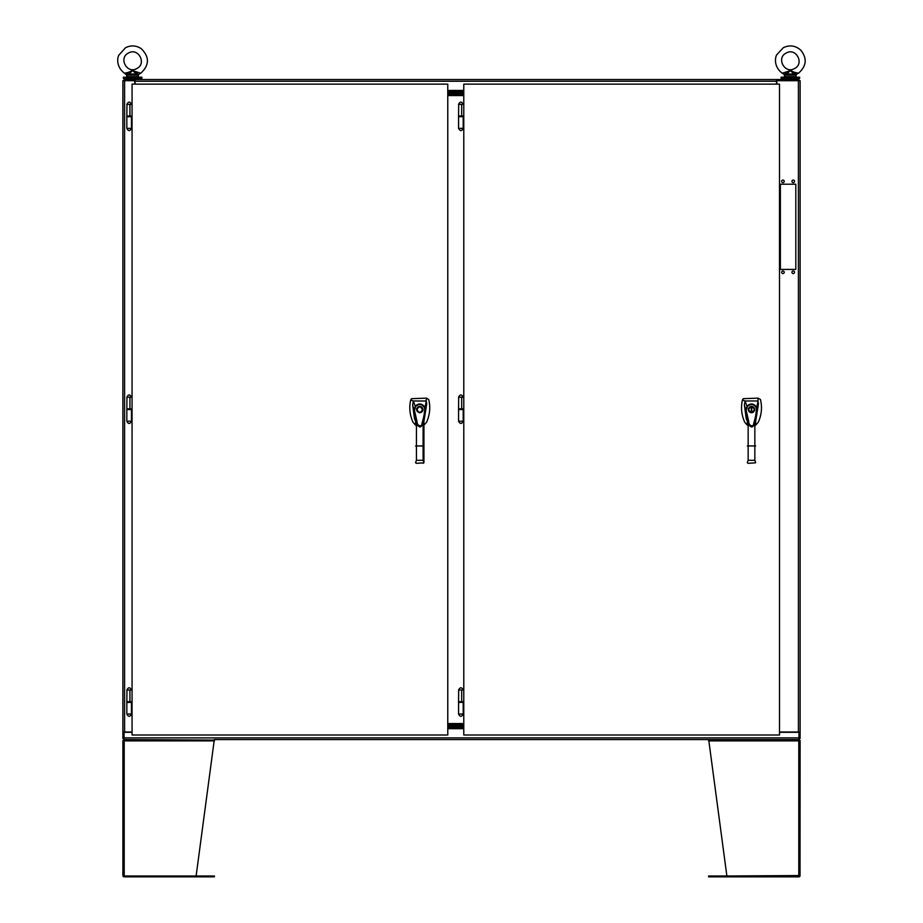 <?xml version="1.0" encoding="UTF-8"?>
<svg xmlns="http://www.w3.org/2000/svg" width="923" height="923" viewBox="0 0 923 923"><rect width="100%" height="100%" fill="white"/><g stroke="black" fill="none" stroke-linecap="round" stroke-linejoin="round"><path stroke-width="1.38" d="M214.413 740.096L124.743 739.577L124.213 740.892L122.897 740.892L122.978 875.985L196.126 875.985L214.321 739.577L798.949 739.577L798.949 732.008M798.949 737.892L124.051 737.892L124.051 739.577M124.051 737.892L124.051 732.285L132.058 732.285M779.508 732.285L800.103 732.285L800.103 738.435L798.949 738.435M447.77 728.143L463.784 728.143M124.051 732.008L122.897 732.285L122.897 738.435L124.051 738.435M122.897 732.285L122.897 80.693L134.77 80.693L134.77 84.12M122.897 732.008L132.058 732.008M779.508 732.008L800.103 732.008L800.103 80.693L776.52 80.693M776.785 84.12L776.785 79.54L135.046 79.54L135.046 84.12M780.373 184.208L795.811 184.208L795.811 269.424L780.373 269.424L780.373 184.208M784.227 181.358A1.281 1.281 0 0 1 782.3 182.466A1.281 1.281 0 0 1 782.3 180.239A1.281 1.281 0 0 1 784.227 181.358M794.53 181.358A1.281 1.281 0 0 1 792.592 182.466A1.281 1.281 0 0 1 792.592 180.239A1.281 1.281 0 0 1 794.53 181.358M784.227 272.285A1.281 1.281 0 0 1 782.3 273.393A1.281 1.281 0 0 1 782.3 271.166A1.281 1.281 0 0 1 784.227 272.285M794.53 272.285A1.281 1.281 0 0 1 792.592 273.393A1.281 1.281 0 0 1 792.592 271.166A1.281 1.281 0 0 1 794.53 272.285M798.949 80.693L798.949 79.54L776.785 79.54M135.046 79.54L124.051 79.54L124.051 80.693M776.52 84.12L776.52 79.54M134.77 79.54L135.046 80.693M463.784 90.985L447.77 90.985M776.52 81.42L776.716 84.12M458.569 128.355C460.116 131.343 461.65 131.343 463.196 128.355L458.569 128.355L458.569 116.713L463.196 116.713L463.196 115.986L458.569 115.986L458.685 104.345M458.569 421.2C460.116 424.176 461.65 424.176 463.196 421.2L458.569 421.2L458.569 409.558L463.196 409.558L463.196 408.831L458.569 408.831L458.685 397.19M458.569 714.044C460.116 717.021 461.65 717.021 463.196 714.044L458.569 714.044L458.569 702.391L463.196 702.391L463.196 701.676L458.569 701.676L458.685 690.023M447.77 724.705L463.784 724.705M447.77 723.563L463.784 723.563M463.784 94.411L447.77 94.411M463.784 95.554L447.77 95.554M126.843 714.044C128.378 717.033 129.924 717.033 131.458 714.044L126.843 714.044L126.843 702.403L131.47 702.403L131.47 701.676L126.843 701.676L126.959 690.035M126.843 128.366C128.378 131.343 129.924 131.343 131.458 128.366L126.843 128.366L126.843 116.725L131.47 116.725L131.47 115.998L126.843 115.998L126.959 104.357M755.66 421.303L758.475 403.836L753.503 425.676L749.534 425.688L749.257 424.961C750.872 427.326 752.28 427.557 753.491 425.688L755.66 418.707L755.66 420.888M749.534 425.688L744.4 404.92L746.199 418.627L747.33 421.303M747.33 420.819L747.33 418.696L749.245 424.926M758.475 403.836L757.968 400.974L756.491 409.351C755.822 414.139 756.306 414.289 753.86 422.884C753.099 429.726 748.126 423.853 748.807 421.753L745.957 409.408L746.995 406.201L745.023 400.974L742.427 400.005C740.707 407.539 741.481 414.958 744.746 422.261L747.33 425.18M744.4 404.92L745.023 400.974L757.968 400.974L758.071 398.136L743.269 398.678L742.427 400.005M755.66 425.18L758.256 422.261C761.613 414.912 762.34 407.32 760.437 399.463L758.071 398.136M747.33 424.707L747.33 418.696M755.66 418.707L755.66 424.707M747.33 445.947L755.66 445.947M747.422 406.512L746.995 406.201C750.387 402.993 753.549 403.247 756.468 406.974L755.995 407.205C753.387 403.87 750.526 403.639 747.422 406.512L746.499 409.385M754.645 410.17L754.702 409.558C752.73 413.666 750.595 413.666 748.299 409.558C750.272 405.439 752.407 405.439 754.702 409.558L754.633 408.877M756.491 409.351L755.995 407.205M747.399 462.804L748.161 463.323L747.33 462.492L748.161 463.323L747.33 462.492L748.161 460.289L748.161 421.546M755.602 462.804L748.161 463.323L747.342 462.515M754.841 421.569L754.841 460.289L755.66 462.515M754.229 407.874L753.168 406.824M752.164 406.42L750.826 406.42M749.822 406.824L748.484 408.462M748.368 408.889L748.368 410.227M748.772 411.231L749.834 412.281M750.837 412.685L752.176 412.685M753.18 412.281L754.506 410.643M751.726 412.293L751.726 406.812C754.991 408.647 754.991 410.47 751.726 412.293M751.276 412.293C748.011 410.47 748.011 408.647 751.276 406.812L751.276 412.293M126.843 421.211C128.378 424.188 129.924 424.188 131.458 421.211L126.843 421.211L126.843 409.558L131.47 409.558L131.47 408.843L126.843 408.843L126.959 397.19M463.784 701.676L461.673 701.676L461.673 690.046L463.784 690.046M463.784 408.831L461.673 408.831L461.673 397.213L463.784 397.213M463.784 115.986L461.673 115.986L461.673 104.368L463.784 104.368M423.934 421.315L426.749 403.847L421.776 425.676L417.796 425.699L417.531 424.961C419.146 427.337 420.553 427.568 421.765 425.699L423.934 418.707L423.934 462.515L423.115 463.323L423.934 462.504L423.934 418.707M417.796 425.699L412.673 404.932L414.473 418.638L415.604 421.315M415.604 420.83L415.604 418.707L417.519 424.938M426.749 403.847L426.241 400.986L424.765 409.351C424.084 414.15 424.58 414.289 422.134 422.884C421.373 429.737 416.4 423.853 417.069 421.753L414.231 409.42L415.269 406.212L413.296 400.986L410.7 400.017C408.981 407.551 409.743 414.969 413.008 422.261L415.604 425.18M412.673 404.932L413.296 400.986L426.241 400.986L426.345 398.136L411.543 398.69L410.7 400.017M423.934 425.18L426.53 422.261C429.876 414.923 430.603 407.32 428.71 399.474L426.345 398.136M415.604 424.718L415.604 418.707M415.604 445.959L423.934 445.959M415.685 406.524L415.269 406.212C418.661 403.005 421.823 403.259 424.742 406.985L424.257 407.216C421.649 403.882 418.8 403.651 415.685 406.524L414.773 409.385M422.907 410.181L422.976 409.558C421.003 413.677 418.869 413.677 416.573 409.558C418.534 405.451 420.669 405.451 422.976 409.558L422.907 408.889M424.765 409.351L424.257 407.216M415.673 462.815L416.435 463.323L415.604 462.504L416.435 463.323L415.604 462.504L416.435 460.3L416.435 421.557M423.876 462.815L416.435 463.323L415.604 462.515M423.115 421.569L423.115 460.3L423.934 462.515M422.503 407.885L421.442 406.835M420.438 406.432L418.292 406.72L416.758 408.474M416.631 408.947L416.642 410.239M417.046 411.243L417.508 411.831M419.146 412.708L420.45 412.696M421.453 412.293L422.619 411.035M422.515 409.558C420.68 413.1 418.857 413.1 417.023 409.558C418.857 406.016 420.68 406.016 422.515 409.558L420.623 406.951M132.058 701.676L129.935 701.676L129.935 690.058L132.058 690.058M126.843 116.725L126.843 115.998M126.843 409.558L126.843 408.843M132.058 115.998L129.935 115.998L129.935 104.38L132.058 104.38M132.058 408.843L129.935 408.843L129.935 397.213L132.058 397.213M123.37 77.209L141.888 77.209L141.888 78.397L123.37 78.397L123.37 77.209M125.77 79.54L125.77 78.397M781.112 77.209L799.63 77.209L799.63 78.397L781.112 78.397L781.112 77.209M783.512 79.54L783.512 78.397M799.226 740.892L799.826 740.096L798.787 739.577L799.133 740.627M799.226 875.546L726.874 875.985L708.679 739.577L798.787 740.096L798.787 875.985L708.587 875.985L708.587 876.85L710.606 876.85L710.606 875.985M799.826 740.096A1.304 1.304 0 0 1 800.103 740.892L800.022 875.985A1.304 1.304 0 0 1 798.787 876.85L710.606 876.85M708.587 740.892L800.103 740.892L800.022 875.985M123.867 740.627L124.213 739.577L123.174 740.096L123.774 740.892M123.174 740.096A1.304 1.304 0 0 0 122.897 740.892L122.897 875.546L123.774 875.546M214.413 740.892L124.213 740.892L124.213 875.985L214.413 875.985L214.413 876.85L124.213 876.85A1.304 1.304 0 0 1 122.978 875.985M447.77 92.127L463.784 92.127M463.784 93.269L447.77 93.269M447.77 92.981L463.784 92.981M463.784 94.7L447.77 94.7M463.784 726.136L447.77 726.136M447.77 724.428L463.784 724.428M463.784 727.001L447.77 727.001M447.77 725.859L463.784 725.859M136.616 75.201L126.913 75.201L124.501 73.229C116.033 66.802 117.267 57.803 118.882 55.126L125.551 47.719C130.951 45.065 136.166 45.377 141.207 48.642C149.63 56.995 149.48 65.187 140.757 73.229L138.888 74.221L140.757 73.229L132.635 70.61L137.112 72.421L136.616 75.201L138.346 75.201L138.346 76.759L126.913 76.759L126.382 74.221L128.574 73.332L128.147 72.421L132.635 70.61L128.966 73.99L128.147 72.421L124.501 73.229L126.624 74.451M132.104 70.852L129.232 72.029M128.447 53.049C118.202 57.976 127.097 74.405 136.823 68.521C147.069 63.606 138.173 47.165 128.447 53.049M128.643 75.201L128.966 73.99L136.292 73.99L132.635 70.61M128.666 74.555L126.382 74.221M136.696 73.332L138.635 74.451M136.592 74.555L138.888 74.221L138.346 75.201L138.888 74.221M786.408 74.555L784.112 74.221L784.654 75.201L786.384 75.201L786.708 73.99L794.034 73.99L794.357 75.201L796.088 75.201L796.088 76.759L784.654 76.759L784.112 74.221L782.243 73.229C773.797 66.894 774.905 57.699 776.808 54.699L783.292 47.719C789.638 44.719 795.453 45.527 800.737 50.142C807.337 58.311 806.587 66.018 798.499 73.229L796.618 74.221L798.499 73.229L794.853 72.421L794.034 73.99L790.365 70.61L794.853 72.421L790.365 70.61L786.708 73.99L785.888 72.421L790.365 70.61L782.243 73.229L784.365 74.451M786.177 53.049C775.931 57.976 784.827 74.405 794.553 68.521C804.798 63.606 795.903 47.165 786.177 53.049M786.304 73.332L784.112 74.221M794.426 73.332L796.376 74.451M794.334 74.555L796.618 74.221L796.088 75.201L796.618 74.221M132.058 84.12L132.058 735.008L447.77 735.008L447.77 84.12L132.058 84.12M463.784 84.12L463.784 735.008L779.508 735.008L779.508 84.12L463.784 84.12M447.77 728.685L463.784 728.685M124.593 732.008L124.593 80.693M798.407 732.008L798.407 80.693M135.046 81.236L776.52 81.236M447.77 90.431L463.784 90.431M748.161 460.289L754.841 460.289M463.196 690.023L458.569 690.023C460.116 687.047 461.65 687.047 463.196 690.023L463.196 690.046M463.196 397.19L458.569 397.19C460.116 394.213 461.65 394.213 463.196 397.19L463.196 397.213M463.196 104.345L458.569 104.345C460.116 101.368 461.65 101.368 463.196 104.345L463.196 104.345M416.435 460.3L423.115 460.3M131.458 690.035L126.843 690.035C128.378 687.058 129.924 687.058 131.458 690.035L131.458 690.035M131.458 104.357L126.843 104.357C128.378 101.38 129.924 101.38 131.458 104.357L131.458 104.357M131.458 397.19L126.843 397.19C128.378 394.213 129.924 394.213 131.458 397.19L131.458 397.213M212.394 875.985L212.394 876.85M794.357 75.201L786.384 75.201M463.196 128.355L463.196 116.713M463.196 421.2L463.196 409.558M463.196 714.044L463.196 702.391M131.458 714.044L131.458 702.403M131.458 128.366L131.458 116.725M131.458 421.211L131.458 409.558M458.569 409.558L458.569 408.831M458.569 116.713L458.569 115.986M458.569 702.391L458.569 701.676M126.843 702.403L126.843 701.676M139.488 79.54L139.488 78.397M797.23 79.54L797.23 78.397"/></g></svg>
